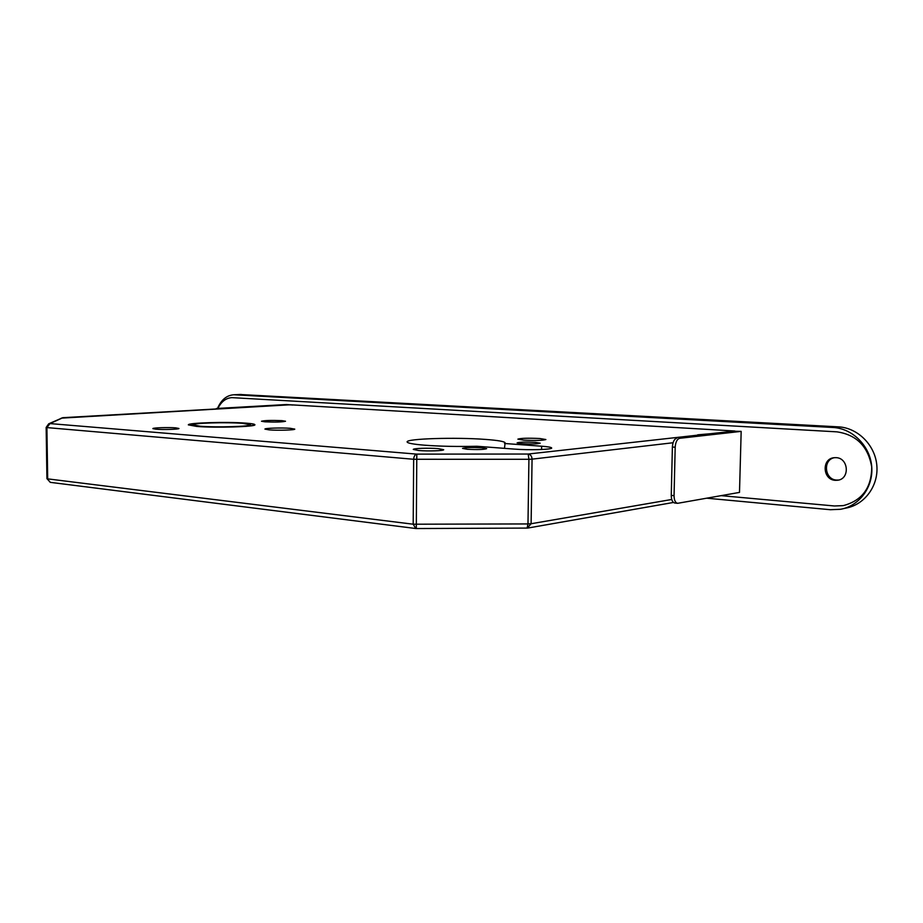 <?xml version="1.0" encoding="UTF-8"?>
<svg xmlns="http://www.w3.org/2000/svg" width="923" height="923" viewBox="0 0 923 923"><rect width="100%" height="100%" fill="white"/><g stroke="black" fill="none" stroke-linecap="round" stroke-linejoin="round"><path stroke-width="1.38" d="M418.765 450.516L413.285 449.443C412.812 448.359 428.872 447.828 438.044 448.613L443.686 449.697C444.251 450.782 427.937 451.324 418.765 450.516M523.699 440.133L517.872 439.152C520.71 438.183 528.06 437.975 539.92 438.529L545.885 439.533C543.047 440.502 535.652 440.698 523.699 440.133M467.2 449.27L462.55 448.393C465.146 447.47 471.595 447.263 481.91 447.77L486.663 448.659C484.067 449.593 477.583 449.801 467.2 449.27M521.887 443.698L517.088 442.867C519.441 442.048 525.51 441.863 535.305 442.336L540.197 443.178C537.844 444.009 531.74 444.182 521.887 443.698M504.512 443.49L541.628 446.213C548.1 446.709 551.446 447.297 551.677 448.001C552.508 449.57 528.798 450.286 514.307 449.097L476.879 446.259C458.235 446.72 440.917 446.374 424.915 445.221C413.285 444.275 407.355 443.167 407.112 441.921C405.97 438.633 455.95 437.133 485.66 439.429C498.178 440.363 504.662 441.506 505.135 442.855L504.454 448.347M245.749 423.126C227.035 421.626 187.311 422.803 188.35 424.88L196.83 426.438C215.521 428.03 256.525 426.772 254.898 424.73C254.748 424.095 251.702 423.565 245.749 423.126M197.268 426.414C215.636 427.972 255.913 426.738 254.321 424.73C254.171 424.107 251.183 423.588 245.345 423.149C226.943 421.684 187.9 422.838 188.938 424.88L197.268 426.414M242.599 423.334C226.366 422.03 191.857 423.057 192.803 424.857L200.187 426.218C216.397 427.591 251.864 426.507 250.491 424.73L242.599 423.334M175.774 427.868C168.621 427.245 152.376 427.764 152.872 428.618L155.964 429.218C163.094 429.853 179.547 429.322 178.947 428.48L175.774 427.868M282 420.657C271.5 420.23 264.659 420.426 261.486 421.234L264.913 421.823C275.481 422.249 282.357 422.065 285.519 421.246L282 420.657M290.341 428.318C281.746 427.626 264.416 428.157 264.936 429.103L269.216 429.887C277.811 430.591 295.395 430.06 294.772 429.114L290.341 428.318M249.833 407.055L62.926 417.681L50.004 423.588L416.804 454.128L528.187 454.035L734.87 431.006L290.284 404.77L61.299 418.142M50.004 423.588L48.711 423.807L46.15 427.441L46.9 427.591L47.684 478.875L413.192 524.206L413.666 459.273L46.9 427.591L50.004 423.588M673.063 442.752L532.063 459.146C531.867 456.216 530.575 454.508 528.187 454.035L528.914 459.285L413.666 459.273C413.873 456.32 414.923 454.612 416.804 454.128L416.296 528.544M415.765 528.521L413.192 524.206L527.979 523.941L527.125 528.037M214.586 409.062L284.815 405.07M218.013 408.612L216.674 408.935M216.363 408.497L286.442 404.539L292.695 405.024M284.815 404.828L292.279 404.885M838.638 480.029L836.619 480.075C824.516 479.683 822.555 459.746 834.415 457.681C822.555 459.746 824.516 479.683 836.619 480.075L838.638 480.029M836.053 457.658C848.687 457.912 850.118 479.083 837.576 480.248L835.292 480.318C822.555 479.879 821.47 458.593 834.15 457.704L836.053 457.658C848.687 457.912 850.118 479.083 837.576 480.248L835.292 480.318C822.555 479.879 821.47 458.593 834.15 457.704L836.053 457.658M217.505 408.439C221.208 399.832 226.666 395.275 233.865 394.767L833.088 427.487C852.402 428.399 869.951 445.74 871.693 466.288C873.62 486.836 859.336 506.092 840.415 509.3L830.377 509.715L706.799 498.201M239.726 394.49L838.396 426.853C857.629 427.741 875.108 444.978 876.827 465.4C878.742 485.81 864.516 504.95 845.664 508.146L843.276 508.665M217.897 408.416C221.278 401.609 225.939 398.021 231.892 397.64L836.907 431.849C856.486 434.698 868.082 446.397 871.716 466.923C871.67 487.656 862.209 500.554 843.334 505.619L834.438 505.977L721.198 495.651M677.47 503.3L674.851 503.047C672.544 502.539 671.344 499.989 671.263 495.397L674.055 495.651C674.148 500.254 675.336 502.804 677.644 503.312L739.496 492.409L741.169 431.376L728.766 431.122L735.619 431.537L697.696 434.825L703.188 435.171L679.686 438.298C677.067 439.094 675.567 442.082 675.186 447.228L674.055 495.651M675.186 447.228L672.382 447.044L671.263 495.397M672.382 447.044C672.763 441.886 674.263 438.921 676.882 438.113M741.169 431.376L679.686 438.298M527.321 528.06L531.117 523.733L527.979 523.941L528.914 459.285L532.063 459.146L531.117 523.733L671.736 499.481M415.604 528.498L50.396 482.36L46.935 478.645L46.15 427.441L48.711 423.807L62.752 417.692M50.234 482.337L46.981 478.587M541.628 446.213L541.582 449.501M241.503 394.479L234.973 394.79M838.396 426.853L833.088 427.487M286.926 404.943L263.54 406.282M673.455 502.458L528.175 527.991M527.218 528.083L416.319 528.544M527.252 528.083L527.921 528.037M837.576 480.248L838.384 480.098L837.576 480.248M240.407 394.456L233.865 394.767"/></g></svg>

